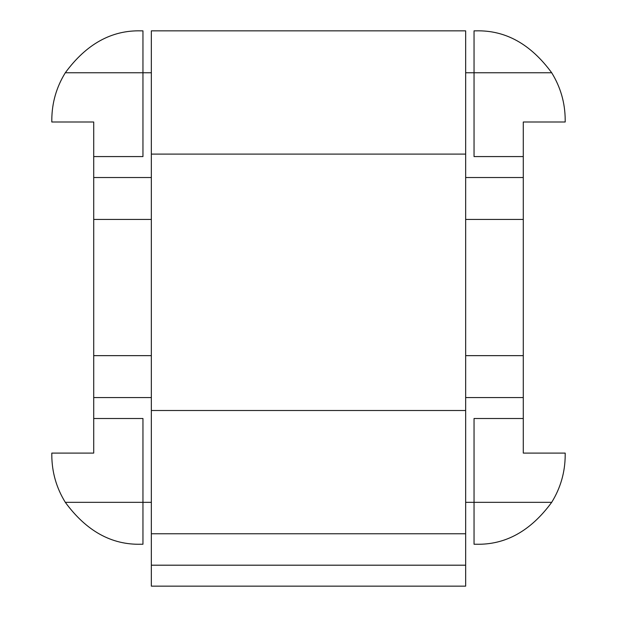 <?xml version="1.0" encoding="UTF-8"?>
<svg xmlns="http://www.w3.org/2000/svg" width="617" height="617" viewBox="0 0 617 617"><rect width="100%" height="100%" fill="white"/><g stroke="black" fill="none" stroke-linecap="round" stroke-linejoin="round"><path stroke-width="0.93" d="M151.342 502.331L142.959 502.331L142.959 544.24L140.861 544.24C111.523 544.981 86.341 531.013 65.309 502.331C56.402 487.877 51.897 472.159 51.805 455.184L51.805 453.086L93.715 453.086L93.715 397.556L151.342 397.556M465.658 30.85L465.658 533.767L151.342 533.767L465.658 533.767L465.658 586.15L151.342 586.15L151.342 30.85L465.658 30.85L151.342 30.85M93.715 397.556L93.715 122.004L51.805 122.004L51.805 119.906C51.897 102.931 56.402 87.213 65.309 72.76C86.341 44.077 111.523 30.11 140.861 30.85L142.959 30.85L142.959 72.76L151.342 72.76M93.715 418.511L142.959 418.511L142.959 502.331L65.309 502.331M465.658 565.195L151.342 565.195M465.658 177.534L523.285 177.534L523.285 418.511L474.041 418.511L474.041 502.331L551.691 502.331C530.659 531.013 505.477 544.981 476.139 544.24L474.041 544.24L474.041 502.331L465.658 502.331M523.285 397.556L465.658 397.556M93.715 177.534L151.342 177.534M93.715 219.444L151.342 219.444M93.715 355.647L151.342 355.647M93.715 156.579L142.959 156.579L142.959 72.76L65.309 72.76M465.658 72.76L474.041 72.76L474.041 30.85L476.139 30.85C505.477 30.11 530.659 44.077 551.691 72.76C560.598 87.213 565.103 102.931 565.195 119.906L565.195 122.004L523.285 122.004L523.285 177.534M523.285 156.579L474.041 156.579L474.041 72.76L551.691 72.76M523.285 418.511L523.285 453.086L565.195 453.086L565.195 455.184C565.103 472.159 560.598 487.877 551.691 502.331M465.658 219.444L523.285 219.444M465.658 355.647L523.285 355.647M465.658 410.506L151.342 410.506M465.658 154.103L151.342 154.103"/></g></svg>
